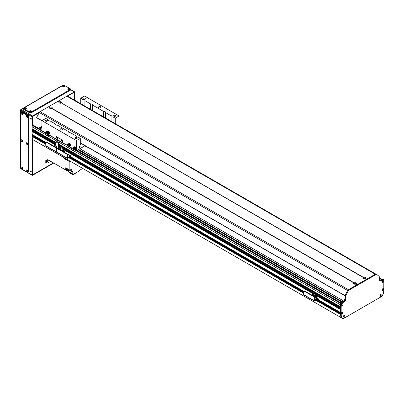 <?xml version="1.0" encoding="UTF-8"?>
<svg xmlns="http://www.w3.org/2000/svg" width="404" height="404" viewBox="0 0 404 404"><rect width="100%" height="100%" fill="white"/><g stroke="black" fill="none" stroke-linecap="round" stroke-linejoin="round"><path stroke-width="0.61" d="M342.132 301.692L342.774 300.495L345.011 299.202M342.481 301.894L344.582 300.677M342.774 300.495L79.876 148.712M342.132 301.601L78.598 149.45M78.048 149.768L342.218 302.288M341.698 304.934L341.562 304.899A0.48 0.278 -60 0 1 341.249 304.969M341.734 304.136L341.734 304.136A0.48 0.278 -60 0 1 341.829 304.439L341.925 304.54M73.407 150.636L340.537 304.863L340.552 306.873L58.479 144.016M340.597 307.702L340.552 308.595M340.597 309.429L340.537 312.55L341.173 312.923L340.643 312.615M341.92 312.247L341.814 313.337L341.244 313.741L341.92 313.226L341.92 312.247M340.961 313.61L340.537 314.469A42.198 24.361 120 0 0 341.037 317.564L342.814 318.559M383.159 289.294L382.416 289.971L382.416 289.678M382.442 280.634L382.442 280.634A0.48 0.278 -60 0 1 382.134 281.477L381.997 281.669M343.632 315.877L343.531 316.095A0.48 0.278 -60 0 1 342.956 316.781M380.735 294.415A0.48 0.278 -60 0 1 380.255 295.248L380.255 295.248M32.562 135.557L32.133 135.855L32.138 136.416A42.198 24.361 120 0 0 32.638 139.511L341.057 317.589M33.416 135.29L32.845 135.688M32.133 134.497L45.829 142.405L32.133 134.497L32.133 131.487L32.406 131.27A0.646 0.374 -60 0 0 32.921 130.982M32.133 130.502L56.005 144.284L32.133 130.502L32.406 129.548A0.646 0.374 -60 0 0 32.921 129.26M32.133 128.775L56.005 142.556L32.133 128.775L32.133 126.811A0.904 0.52 120 0 1 32.775 125.7L33.093 125.518A1.207 0.697 120 0 1 33.699 125.457L41.94 130.214M341.617 304.889L341.345 304.727L341.617 304.889M341.845 304.495L341.572 304.338M38.562 128.265L41.94 126.316M41.94 128.881A1.358 0.783 180 0 1 40.476 128.098A1.358 0.783 180 0 1 41.94 127.321M341.92 312.908L341.173 312.923L341.173 305.313A1.374 0.793 -60 0 1 342.132 303.803A1.374 0.793 -60 0 1 343.102 304.308A1.374 0.793 -60 0 1 342.228 305.979A1.374 0.793 -60 0 1 341.173 305.641M382.472 288.845L383.694 289.602L382.8 289.38L383.376 290.082L382.734 289.713L383.31 290.193L382.447 290.658L382.416 288.986L383.8 288.31L383.8 281.033A1.374 0.793 -60 0 1 382.77 282.578A1.374 0.793 -60 0 1 381.871 281.982A1.374 0.793 -60 0 1 382.841 280.3A1.374 0.793 -60 0 1 383.8 280.699L383.8 280.25A1.505 0.869 120 0 0 383.487 279.563A1.505 0.869 120 0 0 382.734 279.634L380.391 280.987A1.505 0.869 -60 0 1 379.639 281.063A1.505 0.869 -60 0 1 379.326 280.376L379.326 276.998A1.505 0.869 120 0 0 379.104 276.376A39.183 22.624 120 0 0 376.669 274.563A39.183 22.624 120 0 0 376.624 274.538A1.505 0.869 120 0 0 375.871 274.614L349.101 290.072A1.505 0.869 120 0 0 348.349 290.865A39.183 22.624 120 0 0 345.869 295.566A1.505 0.869 120 0 0 345.647 296.44L345.647 299.819A1.505 0.869 -60 0 1 344.582 301.662L342.239 303.015A1.505 0.869 120 0 0 341.173 304.863L341.173 305.313M340.537 312.55L318.362 299.753L340.537 312.55L340.537 304.49A1.505 0.869 -60 0 1 341.602 302.647L343.945 301.293A1.505 0.869 120 0 0 345.011 299.445L345.011 296.071A1.505 0.869 -60 0 1 345.228 295.198A39.183 22.624 -60 0 1 347.713 290.496A1.505 0.869 -60 0 1 348.465 289.703L375.23 274.245A1.505 0.869 -60 0 1 375.983 274.17A39.183 22.624 -60 0 1 376.028 274.195A39.183 22.624 -60 0 1 376.074 274.22M341.602 312.726L342.562 311.999L342.562 313.6L341.663 314.236M341.602 314.201L318.362 300.566M341.537 313.943L341.279 314.09L340.643 313.721L340.895 313.575L341.582 313.938M318.342 300.849L341.279 314.09M341.173 314.277L341.173 314.827A42.198 24.361 120 0 0 341.678 317.897L343.132 318.741L381.841 296.395L383.3 293.87A42.198 24.361 120 0 0 383.8 290.218L383.77 289.597L383.128 289.229M342.87 317.297A1.374 0.793 -60 0 1 343.839 315.615A1.374 0.793 -60 0 1 344.809 316.175A1.374 0.793 -60 0 1 343.839 317.857A1.374 0.793 -60 0 1 342.87 317.297M380.164 295.763A1.374 0.793 -60 0 1 381.134 294.082A1.374 0.793 -60 0 1 382.103 294.642A1.374 0.793 -60 0 1 381.134 296.324A1.374 0.793 -60 0 1 380.164 295.763M382.416 289.532L382.734 289.713L382.416 289.309M382.416 289.158L383.053 289.234L382.447 288.885M342.91 316.938A0.677 0.394 120 0 0 343.011 317.039A0.677 0.394 120 0 0 343.688 316.65A0.677 0.394 120 0 0 343.688 315.867A0.677 0.394 120 0 0 343.546 315.832M342.94 316.983A0.677 0.394 120 0 0 343.536 316.564A0.677 0.394 120 0 0 343.602 315.837M341.208 305.121A0.677 0.394 120 0 0 341.304 305.227A0.677 0.394 120 0 0 341.981 304.833A0.677 0.394 120 0 0 341.981 304.05A0.677 0.394 120 0 0 341.845 304.02M341.239 305.171A0.677 0.394 120 0 0 341.834 304.747A0.677 0.394 120 0 0 341.9 304.025M381.916 281.618A0.677 0.394 120 0 0 382.012 281.724A0.677 0.394 120 0 0 382.689 281.33A0.677 0.394 120 0 0 382.689 280.548A0.677 0.394 120 0 0 382.553 280.517M383.8 280.699L383.8 281.033M381.947 281.669A0.677 0.394 120 0 0 382.543 281.245A0.677 0.394 120 0 0 382.608 280.522M380.209 295.405A0.677 0.394 120 0 0 380.305 295.506A0.677 0.394 120 0 0 380.987 295.117A0.677 0.394 120 0 0 380.987 294.329A0.677 0.394 120 0 0 380.846 294.299M380.24 295.45A0.677 0.394 120 0 0 380.836 295.026A0.677 0.394 120 0 0 380.901 294.304M341.678 317.897L341.037 317.529A42.198 24.361 -60 0 1 340.537 314.458L340.537 313.903L318.246 301.036M317.756 301.318L341.173 314.827M379.386 280.755A1.505 0.869 120 0 0 379.75 280.618L382.093 279.265A1.505 0.869 -60 0 1 382.851 279.194L383.487 279.563M56.005 138.845L56.005 137.143A0.904 0.52 -120 0 1 56.191 136.729A0.904 0.52 -120 0 1 56.646 136.774L61.761 139.728A0.904 0.52 60 0 1 62.398 140.834L62.398 142.536L56.005 138.845L56.005 137.143A0.904 0.52 60 0 1 56.191 136.729A0.904 0.52 60 0 1 56.646 136.774L61.761 139.728A0.904 0.52 -120 0 1 62.398 140.834L62.398 142.536M66.418 144.879L60.267 141.329L58.565 142.41L56.434 141.183A0.601 0.348 120 0 0 56.005 141.92L56.005 146.102M57.07 138.496A0.601 0.348 60 0 1 56.676 137.966A0.601 0.348 60 0 1 56.772 137.486A0.601 0.348 60 0 1 57.373 137.83A0.601 0.348 60 0 1 57.373 138.527A0.601 0.348 60 0 1 57.07 138.496M61.332 140.961A0.601 0.348 60 0 1 60.938 140.425A0.601 0.348 60 0 1 61.034 139.946A0.601 0.348 60 0 1 61.635 140.294A0.601 0.348 60 0 1 61.635 140.991A0.601 0.348 60 0 1 61.332 140.961M56.994 137.476A0.601 0.348 -120 0 0 57.413 138.299A0.601 0.348 -120 0 0 57.489 138.34M61.257 139.936A0.601 0.348 -120 0 0 61.676 140.764A0.601 0.348 -120 0 0 61.751 140.799M49 134.825L58.136 140.097L56.434 141.183M60.524 141.476A0.601 0.348 -60 0 1 60.181 141.87L58.479 142.976L58.479 148.515L58.161 148.697M58.136 148.687L58.136 143.147A0.601 0.348 -60 0 1 58.565 142.41M57.242 148.197L56.429 147.723M67.761 157.065L67.473 157.065M67.423 156.681L67.988 156.868L67.423 157.05M69.251 156.202L68.963 156.202M68.847 156.156L69.478 156.005L68.847 156.156M67.423 154.752L67.882 154.959L67.423 155.166M70.604 158.55L70.947 158.353A0.904 0.52 -120 0 0 71.134 157.939L71.134 156.338A0.631 0.364 120 0 0 71.003 156.05A0.631 0.364 120 0 0 70.685 156.08L67.448 157.919L67.423 154.788A0.904 0.52 -120 0 0 66.786 153.682L66.443 153.879A0.904 0.52 60 0 1 67.084 154.984L67.084 158.06A0.601 0.348 120 0 0 67.21 158.338A0.601 0.348 120 0 0 67.508 158.307L70.761 156.464L70.791 158.136A0.904 0.52 60 0 1 70.604 158.55A0.904 0.52 60 0 1 70.155 158.504L68.66 157.641M69.639 157.075A0.677 0.394 -120 0 0 70.19 157.681M45.768 145.753L56.429 151.909L56.429 148.834L56.429 151.909A0.601 0.348 120 0 0 56.55 152.182L45.894 146.031A0.601 0.348 120 0 1 45.768 145.753L45.768 142.678A0.904 0.52 60 0 1 45.96 142.264A0.904 0.52 60 0 1 46.41 142.309L55.787 147.723A0.904 0.52 60 0 1 56.429 148.834A0.904 0.52 60 0 1 56.616 148.419A0.904 0.52 60 0 1 57.065 148.46L66.443 153.879M57.065 148.46L57.408 148.263A0.904 0.52 -120 0 0 56.954 148.223L56.616 148.419M57.408 148.263L66.786 153.682M69.942 156.904A0.677 0.394 60 0 1 70.064 157.858A0.677 0.394 60 0 1 69.296 157.272M60.191 149.576L61.105 149.046L59.625 148.192L58.706 148.722L60.191 149.869M58.706 148.722L58.706 149.015M61.852 150.828L62.171 150.647L62.171 148.43L63.085 147.904L61.605 147.046L60.691 147.576L60.691 148.808M63.085 147.904L63.085 150.192L64.696 151.121L63.524 151.798M64.696 152.323L64.696 151.121M61.913 150.869L63.085 150.192M65.473 152.924L64.09 152.121M61.105 150.399L61.105 149.046M62.171 148.43L60.691 147.576M62.171 150.647L61.105 150.03M41.94 120.756L36.653 117.604A60.282 34.805 -60 0 1 39.284 112.494L347.682 290.542A1.505 0.869 120 0 1 348.465 289.703L357.05 284.744L355.884 284.068A1.374 0.793 180 0 1 354.055 284.012A1.374 0.793 180 0 1 353.954 282.957L354.172 282.83A1.374 0.793 180 0 1 355.995 282.891A1.374 0.793 180 0 1 356.096 283.946L357.267 284.618L366.428 279.331L365.261 278.654A1.374 0.793 180 0 1 363.433 278.598A1.374 0.793 180 0 1 363.332 277.543L363.549 277.417A1.374 0.793 180 0 1 365.373 277.477A1.374 0.793 180 0 1 365.474 278.533L366.645 279.204L375.23 274.245L375.871 274.614M355.661 284.153A0.677 0.394 -0 0 0 355.707 284.017A0.677 0.394 -0 0 0 355.505 283.739A0.677 0.394 -0 0 0 354.768 283.653A0.677 0.394 -0 0 0 354.348 284.017A0.677 0.394 -0 0 0 354.389 284.153M59.413 101.828A1.374 0.793 180 0 1 61.236 101.884A1.374 0.793 180 0 1 61.337 102.939L61.13 103.065A1.374 0.793 180 0 1 59.297 103.005A1.374 0.793 180 0 1 59.196 101.949L58.242 101.152L66.832 96.192A1.505 0.869 -60 0 1 67.584 96.117A1.505 0.869 -60 0 1 67.614 96.137L375.957 274.154M60.903 103.146A0.677 0.394 -0 0 0 60.948 103.01A0.677 0.394 -0 0 0 60.746 102.732A0.677 0.394 -0 0 0 60.009 102.646A0.677 0.394 -0 0 0 59.59 103.01A0.677 0.394 -0 0 0 59.63 103.146M363.549 277.417L61.337 102.939L363.332 277.543M353.954 282.957L51.747 108.479A1.374 0.793 180 0 1 49.919 108.418A1.374 0.793 180 0 1 49.818 107.363L50.035 107.242A1.374 0.793 180 0 1 51.858 107.297A1.374 0.793 180 0 1 51.959 108.353L354.172 282.83M51.525 108.56A0.677 0.394 -0 0 0 51.571 108.423A0.677 0.394 -0 0 0 51.369 108.146A0.677 0.394 -0 0 0 50.631 108.065A0.677 0.394 -0 0 0 50.212 108.423A0.677 0.394 -0 0 0 50.253 108.56M365.039 278.74A0.677 0.394 -0 0 0 365.085 278.603A0.677 0.394 -0 0 0 364.883 278.326A0.677 0.394 -0 0 0 364.145 278.24A0.677 0.394 -0 0 0 363.726 278.603A0.677 0.394 -0 0 0 363.767 278.74M50.035 107.242L48.864 106.565L58.03 101.278L59.196 101.949M49.818 107.363L48.652 106.691L40.062 111.65A1.505 0.869 -60 0 0 39.284 112.494M74.124 92.233L67.594 96.122L375.988 274.17A1.505 0.869 120 0 0 375.23 274.245L66.832 96.192M74.467 147.046A1.358 0.783 60 0 1 74.624 146.753M75.962 149.071A1.358 0.783 60 0 1 75.604 149.051M74.265 147.132A1.358 0.783 60 0 1 74.508 146.798A1.358 0.783 60 0 1 75.866 147.581A1.358 0.783 60 0 1 75.866 149.147A1.358 0.783 60 0 1 75.457 149.192M68.821 143.779A1.358 0.783 60 0 1 68.978 143.491M70.316 145.809A1.358 0.783 60 0 1 69.958 145.788M68.619 143.869A1.358 0.783 60 0 1 68.862 143.536A1.358 0.783 60 0 1 70.22 144.319A1.358 0.783 60 0 1 70.22 145.884A1.358 0.783 60 0 1 69.806 145.93M48.137 131.896A1.358 0.783 60 0 1 48.303 131.553M49.642 133.876A1.358 0.783 60 0 1 49.263 133.845M48.026 131.76A1.358 0.783 60 0 1 48.187 131.603A1.358 0.783 60 0 1 49.546 132.386A1.358 0.783 60 0 1 49.546 133.951A1.358 0.783 60 0 1 49.136 133.997M57.08 137.517A0.49 0.283 -120 0 0 57.499 138.244M61.342 139.976A0.49 0.283 -120 0 0 61.761 140.708M45.955 133.062L41.94 130.744L41.94 120.655L76.467 140.592L76.467 150.682L85.077 145.708M76.467 150.682L74.982 149.823M72.063 148.142L69.337 146.561M119.094 125.856L119.094 115.978L115.256 118.195L115.256 123.639M79.224 147.122A0.621 0.359 -60 0 1 79.497 146.49A0.621 0.359 -60 0 1 79.977 146.324A0.621 0.359 -60 0 1 79.977 147.046A0.621 0.359 -60 0 1 79.351 147.404A0.621 0.359 -60 0 1 79.224 147.122M36.653 117.604L41.94 120.655L45.773 118.443L47.99 119.72A1.656 0.959 180 0 0 47.955 119.917A1.656 0.959 180 0 0 48.44 120.594A1.656 0.959 180 0 0 49.955 120.852L55.449 124.028A1.656 0.959 180 0 0 55.414 124.225A1.656 0.959 180 0 0 55.898 124.902A1.656 0.959 180 0 0 57.413 125.159L68.665 131.654A1.656 0.959 180 0 0 68.63 131.856A1.656 0.959 180 0 0 69.114 132.532A1.656 0.959 180 0 0 70.629 132.79L76.124 135.961A1.656 0.959 180 0 0 76.088 136.158A1.656 0.959 180 0 0 76.573 136.835A1.656 0.959 180 0 0 78.088 137.097L80.305 138.375L76.467 140.592M75.543 138.415A1 0.581 180 0 1 75.25 138.006A1 0.581 180 0 1 76.255 137.426A1 0.581 180 0 1 77.255 138.006A1 0.581 180 0 1 76.639 138.542A1 0.581 180 0 1 75.543 138.415M45.708 121.19A1 0.581 180 0 1 45.415 120.781A1 0.581 180 0 1 46.415 120.2A1 0.581 180 0 1 47.414 120.781A1 0.581 180 0 1 46.798 121.311A1 0.581 180 0 1 45.708 121.19M60.484 129.886A1.207 0.697 180 0 1 60.13 129.391A1.207 0.697 180 0 1 61.332 128.694A1.207 0.697 180 0 1 62.539 129.391A1.207 0.697 180 0 1 61.797 130.037A1.207 0.697 180 0 1 60.484 129.886M119.094 115.978L84.567 96.046L80.729 98.263L80.729 103.707M98.844 107.737A1.207 0.697 180 0 1 98.49 107.242A1.207 0.697 180 0 1 99.697 106.545A1.207 0.697 180 0 1 100.904 107.242A1.207 0.697 180 0 1 100.157 107.888A1.207 0.697 180 0 1 98.844 107.737M113.908 116.266A1 0.581 180 0 1 113.615 115.857A1 0.581 180 0 1 114.615 115.276A1 0.581 180 0 1 115.62 115.857A1 0.581 180 0 1 114.999 116.392A1 0.581 180 0 1 113.908 116.266M84.072 99.041A1 0.581 180 0 1 83.774 98.632A1 0.581 180 0 1 84.779 98.051A1 0.581 180 0 1 85.779 98.632A1 0.581 180 0 1 85.163 99.162A1 0.581 180 0 1 84.072 99.041M111.075 121.225L111.075 115.781A1.656 0.959 180 0 1 113.08 116.721A1.656 0.959 180 0 1 113.039 116.918L113.039 122.362M68.665 131.654L68.665 132.052M90.405 109.292L90.405 103.848A1.656 0.959 180 0 1 92.405 104.782A1.656 0.959 180 0 1 92.37 104.979L92.37 110.428M47.99 119.72L47.99 120.114M55.449 124.028L55.449 124.422M82.941 104.984L82.941 99.541A1.656 0.959 180 0 1 84.946 100.475A1.656 0.959 180 0 1 84.911 100.672L84.911 106.121M76.124 135.961L76.124 136.36M103.616 116.923L103.616 111.474A1.656 0.959 180 0 1 105.616 112.413A1.656 0.959 180 0 1 105.58 112.61L105.58 118.054M81.664 143.743L80.729 144.284A0.601 0.348 -60 0 1 80.426 144.309A0.601 0.348 -60 0 1 80.305 144.036L80.305 138.375M82.941 99.541L80.729 98.263M111.075 115.781L105.58 112.61M90.405 103.848L84.911 100.672M103.616 111.474L92.37 104.979M115.256 118.195L113.039 116.918M87.845 147.309L86.91 147.112L86.91 146.768M84.779 145.879L86.91 147.112M47.056 161.757L44.925 160.524M50.747 161.342L49.187 162.246A2.111 1.217 -60 0 1 48.132 162.352A2.111 1.217 -60 0 1 47.692 161.388L45.99 160.403L45.99 147.233L45.99 161.14M51.389 161.716L67.372 170.942L67.832 170.675M47.692 161.388L47.692 159.58L65.706 169.978L65.706 167.771L69.862 170.17L70.796 169.629L71.755 170.185A1.358 0.783 120 0 0 71.478 169.564A1.358 0.783 120 0 0 70.796 169.629M48.773 160.206A0.995 0.576 120 0 0 48.94 160.949A0.995 0.576 120 0 0 49.672 160.721M45.99 160.403A2.111 1.217 120 0 0 46.425 161.368L48.132 162.352M81.941 167.993L81.941 168.928L78.856 170.715L78.856 171.205L73.013 174.578L73.013 174.084L68.867 171.806A138.648 80.048 120 0 1 68.725 169.816L67.66 169.2A1.146 0.662 120 0 0 67.645 170.569A1.146 0.662 120 0 0 67.761 170.609M68.124 170.741A1.146 0.662 -60 0 1 67.857 170.69A1.146 0.662 -60 0 1 67.877 169.332M67.372 170.942A138.648 80.048 -60 0 1 67.266 169.438M67.922 169.357A1.055 0.611 120 0 0 67.685 170.129A1.055 0.611 120 0 0 67.902 170.609L68.458 170.932A1.055 0.611 -60 0 1 68.236 170.448A1.055 0.611 -60 0 1 68.478 169.675M68.801 170.958A1.055 0.611 -60 0 1 68.458 170.932L68.003 171.195L68.003 171.685L73.013 174.578M72.912 174.144A138.648 80.048 -60 0 1 72.77 172.119A1.656 0.959 120 0 0 72.432 171.453A1.656 0.959 120 0 0 71.755 171.458L67.665 169.094M66.867 169.417A138.648 80.048 -60 0 1 65.706 169.978M70.564 161.423L69.862 161.827L69.862 170.17M69.862 161.827L66.448 159.858L66.448 159.05M64.312 157.812A1.146 0.662 120 0 0 64.317 157.833L64.317 158.631L65.812 159.489L65.812 158.676M64.317 158.631L64.983 158.247A1.146 0.662 -60 0 1 64.721 158.196A1.146 0.662 -60 0 1 64.524 157.934M64.317 157.833A1.146 0.662 120 0 0 64.509 158.07A1.146 0.662 120 0 0 64.625 158.116M71.755 170.185L71.755 171.458M68.003 171.195L68.857 171.685M64.746 158.878L65.433 158.479L64.746 158.873M73.316 174.402L73.316 174.846L76.068 172.816M73.316 174.846L69.993 173.346L69.993 172.831M66.256 169.14A0.904 0.52 -60 0 1 66.195 169.114A0.904 0.52 -60 0 1 66.206 168.059M66.392 169.21A0.904 0.52 -60 0 1 66.301 169.18A0.904 0.52 -60 0 1 66.312 168.125A0.889 0.515 120 0 0 66.125 168.756A0.889 0.515 120 0 0 66.312 169.165A0.889 0.515 120 0 0 66.392 169.195M66.65 169.291A0.889 0.515 -60 0 1 66.463 169.251A0.889 0.515 -60 0 1 66.276 168.842A0.889 0.515 -60 0 1 66.468 168.216M66.498 168.231A0.828 0.48 120 0 0 66.317 168.822A0.828 0.48 120 0 0 66.488 169.2L66.918 169.443A0.828 0.48 -60 0 1 66.746 169.064A0.828 0.48 -60 0 1 66.923 168.478M67.751 168.953A0.828 0.48 -60 0 1 66.918 169.443M66.448 159.858L67.155 159.454M64.65 158.009A1.055 0.611 120 0 0 64.766 158.116L65.322 158.434A1.055 0.611 -60 0 1 65.206 158.328M48.036 131.957L48.722 131.744L49.515 132.588L49.626 133.638L49.197 133.886L49.086 132.835L48.288 131.997L47.985 132.098M49.515 132.588L49.086 132.835M48.889 133.987L49.197 133.886M48.722 131.744L48.288 131.997M48.733 132.512A1.06 0.611 60 0 1 49.101 133.28M46.915 132.224L46.601 132.265A1.621 0.934 -120 0 1 46.763 132.265L46.652 132.34A1.621 0.934 -120 0 0 46.642 132.335L48.631 133.042A1.5 0.864 60 0 1 48.576 134.673A1.5 0.864 60 0 1 48.056 134.699M47.081 135.436L47.288 135.32A1.419 0.818 60 0 0 47.43 134.002A1.419 0.818 60 0 0 46.293 132.83L46.061 132.982A1.419 0.818 60 0 1 47.162 134.118A1.419 0.818 60 0 1 47.081 135.436L48.788 136.532L48.884 134.492A1.5 0.864 -120 0 0 48.889 132.896L48.359 132.845L48.733 132.623A1.505 0.869 -120 0 1 48.894 132.891M47.046 135.421L48.682 136.259L48.672 134.613L48.43 134.714L48.884 134.492M48.445 133.052A1.202 0.692 60 0 1 48.515 134.35A1.202 0.692 60 0 1 48.44 134.411M46.288 131.962L46.258 132.164A1.343 0.778 -120 0 0 45.708 132.396L45.738 132.189A1.495 0.864 60 0 1 45.899 132.032A1.495 0.864 60 0 1 46.288 131.962L46.758 132.169M46.258 132.164L46.399 132.436A2.409 1.394 -120 0 0 45.849 132.663L45.738 132.189M46.399 132.436A132.093 107.545 -112.5 0 1 46.576 132.512A2.262 1.303 -120 0 0 46.187 132.613A2.262 1.303 -120 0 0 46.026 132.739A132.093 107.545 67.5 0 0 45.849 132.663M46.995 132.068L46.475 131.891A2443.023 462.459 -38.3 0 1 47.485 131.285A0.677 0.394 60 0 1 47.854 131.547L46.995 132.068L48.359 132.845M47.854 131.547L48.733 132.623M47.485 131.285A1.535 0.889 -120 0 0 47.01 131.345L45.708 132.219M48.546 136.289L48.414 134.729M47.212 135.688L48.662 136.572M46.97 135.789L46.839 135.537A1.419 0.818 60 0 1 45.662 134.744A1.419 0.818 60 0 1 45.394 133.259L46.172 133.189L45.394 133.259M47.662 134.946L48.298 134.552A1.252 0.722 -120 0 0 48.374 134.492A1.252 0.722 -120 0 0 48.071 132.805M47.248 132.406L46.819 132.669L46.652 132.34M47.455 135.153A1.358 0.783 60 0 0 47.556 133.886A1.358 0.783 60 0 0 46.48 132.785L46.379 132.855M47.591 135.007A1.298 0.747 60 0 0 47.692 133.795A1.298 0.747 60 0 0 46.667 132.744L46.561 132.81M46.132 133.113L45.506 133.466M68.988 144.102L68.665 143.869L69.099 143.622L69.958 144.147L69.564 144.374M69.958 144.147L70.367 145.258L69.937 145.511L69.528 144.395M70.367 145.258L69.811 145.9M69.72 145.763L69.937 145.511M68.665 143.869L68.453 144.122M69.74 145.076A1.06 0.611 60 0 1 69.791 145.496M69.478 144.541A1.06 0.611 60 0 1 69.665 144.864M68.978 144.491A1.5 0.864 60 0 1 69.407 146.465L68.124 147.096M69.407 146.465L68.998 146.47M67.721 144.314L67.594 144.157A1.5 0.864 60 0 1 67.756 144.016A1.5 0.864 60 0 1 68.594 144.147M69.22 146.617L69.417 146.511A1.505 0.869 -120 0 0 69.498 146.475A1.505 0.869 -120 0 0 69.67 146.324L69.665 146.319A1.5 0.864 -120 0 0 69.438 144.612L68.943 144.39M68.826 143.986A1.5 0.864 -120 0 0 68.008 143.864A1.5 0.864 -120 0 0 67.892 143.96M67.907 144.263A1.202 0.692 60 0 1 67.998 144.228A1.202 0.692 60 0 1 68.417 144.284M68.832 144.597A1.202 0.692 60 0 1 69.19 146.288A1.202 0.692 60 0 1 69.109 146.349M67.594 144.157L67.327 144.526M66.281 146.273L66.15 146.329A1.419 0.818 60 0 1 66.281 144.955A1.419 0.818 60 0 1 67.362 145.329L67.842 145.556C68.801 144.47 69.261 144.198 69.215 144.738L69.362 144.339M67.741 145.536C68.938 144.279 69.503 143.97 69.432 144.617L69.321 143.809M68.867 146.536A1.252 0.722 -120 0 0 68.973 146.485A1.252 0.722 -120 0 0 69.049 146.43A1.252 0.722 -120 0 0 68.705 144.698M68.311 144.374A1.252 0.722 -120 0 0 67.806 144.284A1.252 0.722 -120 0 0 67.715 144.319L67.059 144.672M67.468 145.188C68.665 143.93 69.23 143.622 69.16 144.268M66.15 146.329L66.902 147.283A1.419 0.818 60 0 0 67.7 147.409A1.419 0.818 60 0 0 67.64 145.677M66.423 144.905A1.419 0.818 60 0 1 66.539 144.809A1.419 0.818 60 0 1 67.544 145.102M67.877 145.506A1.419 0.818 60 0 1 67.953 147.263A1.419 0.818 60 0 1 67.816 147.319M66.776 144.743A1.358 0.783 60 0 1 67.645 144.991M67.988 145.379A1.358 0.783 60 0 1 68.13 147.091M66.973 144.703A1.298 0.747 60 0 1 67.746 144.89M68.099 145.258A1.298 0.747 60 0 1 68.266 146.94M74.634 147.359A1.06 0.611 60 0 1 74.644 147.364L74.326 147.132L74.755 146.879L75.619 147.42L76.013 148.536L75.583 148.783L75.184 147.672L74.326 147.132L74.109 147.379M75.619 147.42L75.346 147.576M76.013 148.536L75.462 149.157M75.391 148.349A1.06 0.611 60 0 1 75.442 148.758M74.866 148.081A1.5 0.864 60 0 1 74.972 149.818L73.947 150.177M74.972 149.818L74.659 149.717M73.467 147.531L73.447 147.546A1.252 0.722 -120 0 1 73.467 147.531L73.331 147.324A1.5 0.864 60 0 1 73.402 147.273A1.5 0.864 60 0 1 74.578 147.697M75.23 149.672A1.5 0.864 -120 0 0 75.189 148.056L74.725 147.808M74.826 147.546A1.5 0.864 -120 0 0 73.659 147.127A1.5 0.864 -120 0 0 73.584 147.177L73.483 147.238M74.412 149.813A1.252 0.722 -120 0 0 74.619 149.748A1.252 0.722 -120 0 0 74.695 149.687A1.252 0.722 -120 0 0 74.76 149.662M73.558 147.526A1.202 0.692 60 0 1 73.649 147.49A1.202 0.692 60 0 1 74.422 147.798M74.72 148.172A1.202 0.692 60 0 1 74.836 149.546A1.202 0.692 60 0 1 74.76 149.606M73.331 147.324L72.907 147.824M71.856 149.349L71.73 149.404A1.419 0.818 60 0 1 71.927 148.218A1.419 0.818 60 0 1 73.139 148.733L73.387 149.106L75.21 147.915M73.513 149L75.189 148.061L75.462 147.748L75.215 147.374M74.836 149.546L74.695 149.687A1.252 0.722 -120 0 0 74.583 148.263M74.291 147.889A1.252 0.722 -120 0 0 73.457 147.541A1.252 0.722 -120 0 0 73.366 147.576L72.705 147.93M73.265 148.627L74.942 147.682M71.73 149.404L72.412 150.439A1.419 0.818 60 0 0 73.346 150.672A1.419 0.818 60 0 0 73.387 149.106M72.069 148.167A1.419 0.818 60 0 1 72.185 148.071A1.419 0.818 60 0 1 73.366 148.546M73.639 148.95A1.419 0.818 60 0 1 73.604 150.525A1.419 0.818 60 0 1 73.462 150.576M72.422 148.005A1.358 0.783 60 0 1 73.488 148.455M73.765 148.849A1.358 0.783 60 0 1 73.781 150.349M72.619 147.96A1.298 0.747 60 0 1 73.614 148.359M73.897 148.748A1.298 0.747 60 0 1 73.912 150.202M34.158 140.405L32.643 139.531M46.41 142.309L46.753 142.112A0.904 0.52 -120 0 0 46.298 142.067L45.96 142.264M46.753 142.112L56.131 147.526L55.787 147.723M56.727 148.354A0.904 0.52 -120 0 0 56.131 147.526M67.084 158.06L56.429 151.909A0.601 0.348 120 0 0 56.55 152.182A0.601 0.348 120 0 0 56.853 152.151M53.449 145.915L49.687 143.743A0.631 0.364 120 0 0 49.53 143.718M58.858 148.637L58.479 148.414M56.429 147.783L56.429 146.344L54.944 145.491L54.03 146.021L55.51 147.172M54.03 146.021L54.03 146.314M53.389 145.945L54.116 145.97M55.51 146.874L56.429 146.344M317.837 301.283L318.175 301.086A0.904 0.52 -120 0 0 318.362 300.672L318.362 299.076A0.631 0.364 120 0 0 318.231 298.783A0.631 0.364 120 0 0 317.918 298.819L314.681 300.657L314.655 297.526A0.904 0.52 -120 0 0 314.014 296.415L313.676 296.612A0.904 0.52 60 0 1 314.312 297.723L314.312 300.798A0.601 0.348 120 0 0 314.438 301.076A0.601 0.348 120 0 0 314.741 301.046L317.993 299.202L318.024 300.869A0.904 0.52 60 0 1 317.837 301.283A0.904 0.52 60 0 1 317.382 301.243L315.893 300.379M316.867 299.813A0.677 0.394 -120 0 0 317.423 300.419M314.438 301.076L303.783 294.92A0.601 0.348 120 0 1 303.656 294.647L303.656 291.567A0.904 0.52 60 0 1 303.843 291.153A0.904 0.52 60 0 1 304.298 291.198L313.676 296.612M304.298 291.198L304.636 291.001A0.904 0.52 -120 0 0 304.187 290.956L303.843 291.153M304.636 291.001L314.014 296.415M317.17 299.642A0.677 0.394 60 0 1 317.297 300.596A0.677 0.394 60 0 1 316.529 300.01M311.332 294.804L307.575 292.632A0.631 0.364 120 0 0 307.414 292.607M314.655 298.682A0.525 0.303 180 0 1 315.373 298.965A0.525 0.303 180 0 1 314.655 299.248M315.968 298.319A0.525 0.303 180 0 1 316.337 297.799A0.525 0.303 180 0 1 316.539 298.384A0.525 0.303 180 0 1 315.968 298.319M314.655 300.303L317.786 298.768L317.786 298.127L316.297 297.268L314.655 298.213M316.297 294.092L314.817 293.238L313.898 293.764L315.378 294.622L316.297 294.092L316.297 297.268M314.888 300.44L314.655 299.667M314.312 296.672L314.312 295.233L312.832 294.38L311.918 294.91L313.398 296.061M311.918 294.91L311.918 295.203M317.786 298.127L314.888 299.798M311.277 294.834L312.004 294.859M313.898 294.996L313.898 293.764M315.378 294.622L315.378 296.834L314.625 297.273M313.398 295.763L314.312 295.233M314.312 296.218L315.378 296.834M53.414 162.883L32.668 174.861L32.35 174.674M74.23 92.294L74.442 100.076M32.456 125.982L32.456 116.655L39.304 112.458M32.456 174.735L32.456 138.597M32.456 135.547L32.456 134.734M32.456 131.275L32.456 130.714M32.456 129.553L32.456 128.992M47.288 161.868L45.561 162.863L44.925 162.494A0.904 0.52 120 0 0 45.112 162.908A0.904 0.52 120 0 0 45.561 162.863M44.925 162.494L44.925 146.622M31.335 118.948A0.49 0.283 60 0 1 30.871 118.14M31.335 171.862A0.49 0.283 60 0 1 30.871 171.054M45.773 161.019L44.925 161.509M30.643 170.978A0.677 0.394 -120 0 0 31.068 172.028A0.677 0.394 -120 0 0 31.285 172.094M30.855 172.154A0.677 0.394 60 0 1 30.411 171.554A0.677 0.394 60 0 1 30.517 171.013A0.677 0.394 60 0 1 31.194 171.402A0.677 0.394 60 0 1 31.194 172.185A0.677 0.394 60 0 1 30.855 172.154M30.643 118.069A0.677 0.394 -120 0 0 31.068 119.119A0.677 0.394 -120 0 0 31.285 119.185M30.855 119.241A0.677 0.394 60 0 1 30.411 118.645A0.677 0.394 60 0 1 30.517 118.099A0.677 0.394 60 0 1 31.194 118.493A0.677 0.394 60 0 1 31.194 119.276A0.677 0.394 60 0 1 30.855 119.241M22.538 113.448L22.281 113.009M27.649 170.791L27.396 170.352M22.538 140.643L22.281 140.203M27.649 143.597L27.396 143.157M22.538 167.837L22.281 167.397M27.649 116.403L27.396 115.963M20.963 168.801A0.601 0.348 -60 0 1 20.841 168.524A0.601 0.348 180 0 1 20.665 168.276A0.601 0.601 0 0 0 20.963 168.801L32.259 175.321A0.601 0.348 -60 0 1 32.133 175.043L20.841 168.524L20.841 110.196A0.601 0.348 -60 0 1 21.266 109.459A0.601 0.348 -120 0 0 20.963 109.428A0.601 0.601 0 0 0 20.665 109.949A0.601 0.348 -0 0 0 20.841 110.196L32.133 116.721A0.601 0.348 -60 0 1 32.562 115.978L21.266 109.459L63.039 85.34A0.904 0.52 180 0 1 64.317 85.34L70.286 88.784A0.904 0.52 180 0 1 70.548 89.153A0.904 0.52 180 0 1 70.286 89.526L70.286 90.264A0.904 0.52 -0 0 0 70.548 89.895L70.548 89.153M53.732 163.07L32.562 175.291A0.601 0.348 -60 0 1 32.259 175.321M20.841 109.706A0.601 0.348 -0 0 0 20.665 109.949L20.665 168.276M63.221 85.259A0.601 0.601 0 0 0 62.736 85.31A0.601 0.348 60 0 1 63.039 85.34M70.548 89.678L74.336 91.865A0.601 0.348 -60 0 1 74.634 91.834A0.601 0.348 -60 0 1 74.76 92.107L74.76 100.263M24.341 109.949L23.735 109.949M24.402 109.792L23.775 109.979L24.099 109.615M63.423 86.784L63.933 86.784M68.539 89.739L69.049 89.739M29.457 112.903L28.851 112.903M29.517 112.746L28.891 112.933L29.214 112.57M53.52 162.943L32.35 175.169L32.35 137.981M67.473 96.071L74.548 91.986L74.548 100.136M32.35 126.134L32.35 116.347L39.425 112.262M32.35 135.608L32.35 134.673M32.35 131.29L32.35 130.654M32.35 129.563L32.35 128.932M74.336 91.865L32.562 115.978M32.133 116.721L32.133 175.043M20.675 109.822A0.904 0.52 120 0 0 20.2 110.812L20.665 111.08M20.665 166.453L20.2 166.185A0.904 0.52 120 0 0 20.387 166.599L20.665 166.756M20.2 166.185L20.2 110.812M27.023 170.013L27.023 170.013A1.04 0.601 60 0 1 27.755 171.286A1.04 0.601 60 0 1 27.023 171.71A1.04 0.601 60 0 1 26.285 170.438A1.04 0.601 60 0 1 27.023 170.013M27.24 170.18A0.51 0.298 -120 0 0 27.719 171.013M27.3 170.236A0.51 0.298 -120 0 0 27.699 170.932M27.023 142.819L27.023 142.819A1.04 0.601 60 0 1 27.755 144.092A1.04 0.601 60 0 1 27.023 144.516A1.04 0.601 60 0 1 26.285 143.243A1.04 0.601 60 0 1 27.023 142.819M27.24 142.986A0.51 0.298 -120 0 0 27.719 143.819M27.3 143.041A0.51 0.298 -120 0 0 27.699 143.738M27.023 115.625L27.023 115.625A1.04 0.601 60 0 1 27.755 116.897A1.04 0.601 60 0 1 27.023 117.322A1.04 0.601 60 0 1 26.285 116.049A1.04 0.601 60 0 1 27.023 115.625M27.24 115.791A0.51 0.298 -120 0 0 27.719 116.625M27.3 115.847A0.51 0.298 -120 0 0 27.699 116.544M21.907 112.671L21.907 112.671A1.04 0.601 60 0 1 22.639 113.943A1.04 0.601 60 0 1 21.907 114.367A1.04 0.601 60 0 1 21.17 113.095A1.04 0.601 60 0 1 21.907 112.671M22.124 112.837A0.51 0.298 -120 0 0 22.609 113.67M22.185 112.893A0.51 0.298 -120 0 0 22.584 113.59M21.907 139.865L21.907 139.865A1.04 0.601 60 0 1 22.639 141.137A1.04 0.601 60 0 1 21.907 141.562A1.04 0.601 60 0 1 21.17 140.289A1.04 0.601 60 0 1 21.907 139.865M22.124 140.031A0.51 0.298 -120 0 0 22.609 140.865M22.185 140.087A0.51 0.298 -120 0 0 22.584 140.784M21.907 167.059L21.907 167.059A1.04 0.601 60 0 1 22.639 168.332A1.04 0.601 60 0 1 21.907 168.756A1.04 0.601 60 0 1 21.17 167.483A1.04 0.601 60 0 1 21.907 167.059M22.124 167.226A0.51 0.298 -120 0 0 22.609 168.059M22.185 167.281A0.51 0.298 -120 0 0 22.584 167.978M27.447 115.488A0.904 0.52 60 0 1 28.088 116.594L28.724 116.226A0.904 0.52 -120 0 0 28.088 115.12L27.447 115.488L21.478 112.044L22.119 111.676L28.088 115.12M27.896 172.382L28.538 172.013A0.904 0.52 -120 0 0 28.724 171.599L28.088 171.968A0.904 0.52 60 0 1 27.896 172.382A0.904 0.52 60 0 1 27.447 172.336L21.478 168.892A0.904 0.52 60 0 1 20.841 167.786L20.841 112.413A0.904 0.52 60 0 1 21.028 111.999A0.904 0.52 60 0 1 21.478 112.044M28.088 171.968L28.088 116.594M22.119 111.676A0.904 0.52 -120 0 0 21.665 111.63L21.028 111.999M28.724 116.226L28.724 171.599M30.911 111.837A0.51 0.298 -0 0 0 29.947 111.837M31.164 110.878A1.04 0.601 180 0 1 31.164 111.726A1.04 0.601 180 0 1 29.694 111.726A1.04 0.601 180 0 1 29.694 110.878A1.04 0.601 180 0 1 31.164 110.878M30.83 111.858A0.51 0.298 -0 0 0 30.027 111.858M69.276 89.688A0.51 0.298 -0 0 0 68.311 89.688M69.528 88.728A1.04 0.601 180 0 1 69.528 89.582A1.04 0.601 180 0 1 68.059 89.582A1.04 0.601 180 0 1 68.059 88.728A1.04 0.601 180 0 1 69.528 88.728M69.195 89.708A0.51 0.298 -0 0 0 68.392 89.708M64.16 86.734A0.51 0.298 -0 0 0 63.196 86.734M64.413 85.779A1.04 0.601 180 0 1 64.413 86.628A1.04 0.601 180 0 1 62.943 86.628A1.04 0.601 180 0 1 62.943 85.779A1.04 0.601 180 0 1 64.413 85.779M64.079 86.754A0.51 0.298 -0 0 0 63.276 86.754M25.795 108.883A0.51 0.298 -0 0 0 24.836 108.883M26.048 107.929A1.04 0.601 180 0 1 26.053 108.777A1.04 0.601 180 0 1 24.578 108.777A1.04 0.601 180 0 1 24.578 107.929A1.04 0.601 180 0 1 26.048 107.929M25.679 108.878A0.51 0.298 -0 0 0 24.917 108.903M23.558 108.353L23.558 109.09A0.904 0.52 -0 0 0 23.821 109.459L23.821 108.721A0.904 0.52 180 0 1 23.558 108.353A0.904 0.52 180 0 1 23.821 107.984M23.821 108.721L29.79 112.166L29.79 112.903L23.821 109.459M29.79 112.903A0.904 0.52 -0 0 0 31.068 112.903L31.068 112.166A0.904 0.52 180 0 1 29.79 112.166M31.068 112.166L70.286 89.526M70.286 90.264L31.068 112.903M78.275 149.637L342.451 302.157M341.037 317.564L32.638 139.511M70.538 158.575L303.656 293.168L70.528 158.58M32.133 136.406L45.768 144.279L32.138 136.416M342.668 302.03L78.492 149.51M342.496 302.126L78.325 149.606M340.961 303.263L76.573 150.616M41.94 130.623L33.093 125.518M381.775 279.452L379.326 278.038M379.629 280.684L379.331 280.507M381.457 279.634L379.326 278.406M340.537 314.458L317.766 301.313M303.656 292.617L71.013 158.297M45.768 143.723L32.133 135.855M317.438 300.324L316.999 300.071M303.656 292.37L71.114 158.11M70.205 157.585L69.766 157.333M45.768 143.481L32.244 135.668M317.382 299.995L316.968 299.758M303.656 292.072L71.134 157.828M70.15 157.257L69.735 157.02M45.768 143.183L32.497 135.522M341.749 313.448L318.362 299.95M303.667 291.461L71.134 157.212M45.778 142.572L33.35 135.396M341.814 313.337L341.218 312.994M341.814 313.115L341.43 312.898M341.865 313.014L341.547 312.827M303.717 291.294L71.134 157.015L303.717 291.294M340.537 309.535L316.297 295.541M313.898 294.157L63.085 149.354M60.691 147.97L58.479 146.692M56.005 145.268L32.133 131.487M340.537 309.388L316.297 295.395M313.898 294.011L63.085 149.207M60.691 147.824L58.479 146.546M56.005 145.117L32.199 131.376M340.537 309.196L316.297 295.203M313.898 293.819L63.085 149.015M60.691 147.627L58.479 146.354M56.005 144.925L32.365 131.275M340.537 309.166L316.297 295.173M313.898 293.789L63.085 148.985M60.691 147.601L58.479 146.324M56.005 144.895L32.406 131.27M340.537 308.555L316.297 294.556L340.537 308.555M314.408 293.471L63.085 148.369L314.408 293.471M61.201 147.283L58.479 145.708L61.201 147.283M340.537 307.813L58.479 144.97M56.005 143.541L32.133 129.76M340.537 307.666L58.479 144.824M56.005 143.395L32.199 129.649M340.537 307.474L58.479 144.632M56.005 143.203L32.365 129.553M340.537 307.444L58.479 144.602M56.005 143.173L32.406 129.548M340.537 306.828L58.479 143.986L340.537 306.828M72.266 149.98L67.761 147.374M66.64 146.728L59.201 142.435M56.732 141.006L48.889 136.481M48.551 136.284L47.52 135.688M45.551 134.552L32.133 126.811M340.794 303.535L74.76 149.94M71.862 148.268L69.114 146.682M66.211 145.006L60.413 141.658M58.009 140.269L49.086 135.118M45.622 133.118L32.775 125.7M341.173 304.863L340.537 304.49M383.118 288.461L383.376 288.608L383.118 288.461M341.814 313.413L342.451 313.782M341.92 313.226L342.562 313.6M382.093 279.265L382.734 279.634M379.75 280.618L380.391 280.987M375.983 274.17L376.624 274.538M40.062 111.65L349.101 290.072M347.713 290.496L348.349 290.865M345.228 295.198L345.869 295.566M345.011 296.071L345.647 296.44M345.011 299.445L345.647 299.819M343.945 301.293L344.582 301.662M341.602 302.647L342.239 303.015M58.03 140.259L60.161 141.486M56.005 141.92L58.136 143.147M71.134 157.939L70.791 158.136M67.084 154.984L67.423 154.788M67.17 154.05L70.685 156.08M345.031 295.743L80.305 142.905M345.051 295.657L80.305 142.804M80.729 144.284L80.305 144.036M72.77 172.119L67.625 169.145M318.362 300.672L318.024 300.869M303.656 294.647L314.312 300.798M314.312 297.723L314.655 297.526M78.517 149.495L342.693 302.015M76.927 150.414L341.183 302.985M379.326 277.73L382.043 279.3M379.336 280.548L379.598 280.694M32.542 135.517L45.768 143.152M69.766 157.004L70.134 157.222M71.134 157.797L303.656 292.041M316.994 299.743L317.367 299.955M318.362 300.536L340.941 313.57M32.169 134.567L45.809 142.445M71.134 157.065L303.697 291.334M318.362 299.803L341.203 312.989M32.153 130.542L56.005 144.314M58.479 145.738L61.176 147.298M63.085 148.399L314.383 293.486M316.297 294.592L340.537 308.585M32.153 128.82L56.005 142.592M383.391 288.648L383.093 288.476M376.669 274.563L376.028 274.195M56.55 152.182L67.21 158.338M65.534 152.889L71.003 156.05M36.663 117.761L41.94 120.806M80.305 142.955L345.036 295.794M66.463 169.251L66.195 169.114M68.008 143.864L67.756 144.016M69.094 146.692L69.498 146.475M66.539 144.809L66.281 144.955M67.953 147.263L67.7 147.409M68.973 146.485L68.337 146.884M73.659 147.127L73.402 147.273M74.821 149.909L75.144 149.738M72.185 148.071L71.927 148.218M73.604 150.525L73.346 150.672M74.619 149.748L73.983 150.142M317.786 298.531L318.231 298.783M74.634 91.834L70.548 89.471M20.963 109.428L62.736 85.31"/></g></svg>
